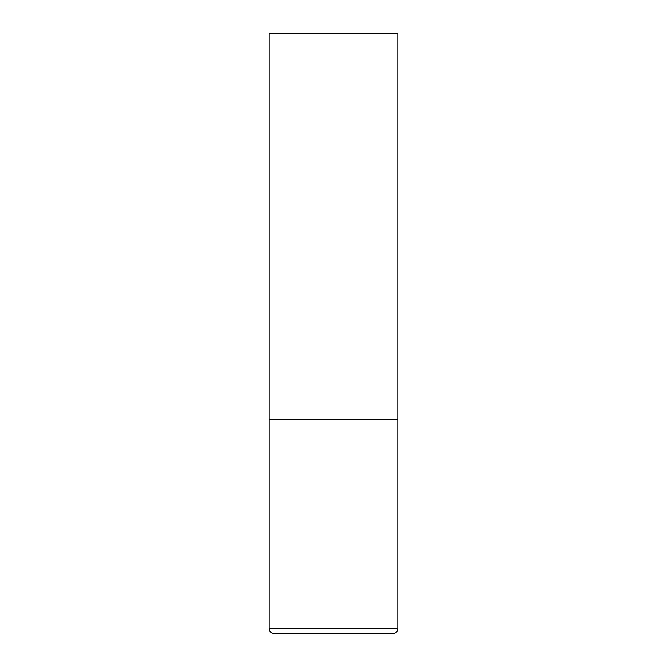 <?xml version="1.0" encoding="UTF-8"?>
<svg xmlns="http://www.w3.org/2000/svg" width="667" height="667" viewBox="0 0 667 667"><rect width="100%" height="100%" fill="white"/><g stroke="black" fill="none" stroke-linecap="round" stroke-linejoin="round"><path stroke-width="1" d="M397.815 628.506L397.815 419.26L269.185 419.26L397.815 419.26L397.815 33.35L269.185 33.35L269.185 628.506C269.485 631.632 271.202 633.342 274.329 633.65L392.671 633.65C395.798 633.342 397.515 631.632 397.815 628.506L269.185 628.506"/></g></svg>
